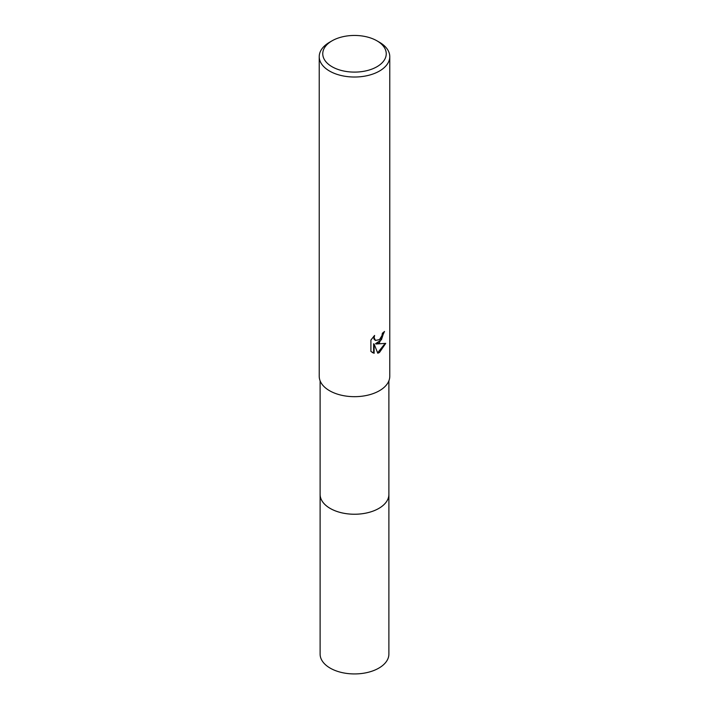 <?xml version="1.0" encoding="UTF-8"?>
<svg xmlns="http://www.w3.org/2000/svg" width="709" height="709" viewBox="0 0 709 709"><rect width="100%" height="100%" fill="white"/><g stroke="black" fill="none" stroke-linecap="round" stroke-linejoin="round"><path stroke-width="1.06" d="M388.887 493.987A34.395 19.861 180 0 1 388.895 494.386A34.386 19.852 180 0 1 378.819 508.424A34.386 19.852 180 0 1 341.339 512.722A34.386 19.852 180 0 1 320.113 494.386A34.395 19.861 180 0 1 320.113 493.987M388.887 494.102A34.395 19.852 180 0 1 378.819 508.433A34.395 19.852 180 0 1 341.109 512.678A34.395 19.852 180 0 1 320.113 494.102M379.439 342.713L376.062 343.989L385.723 343.369L379.439 352.515L377.782 353.215L374.122 344.087L374.122 353.295L370.904 351.407L370.904 340.045L374.609 335.446L374.113 337.706L375.478 340.4L379.439 339.664L381.991 335.596L382.364 333.239A35.273 20.366 0 0 0 384.508 331.449L379.439 342.713M376.949 40.821L379.439 42.256A35.273 20.366 180 0 1 389.773 56.658A35.273 20.366 180 0 1 379.439 71.06A35.273 20.366 180 0 1 341.002 75.473A35.273 20.366 180 0 1 319.227 56.658A35.273 20.366 180 0 1 329.561 42.256L332.051 40.821A31.745 18.328 180 0 1 376.949 40.821A31.745 18.328 180 0 1 376.949 66.735A31.745 18.328 180 0 1 332.051 66.735A31.745 18.328 180 0 1 332.051 40.821L329.561 42.256M389.773 56.658L389.773 376.319A35.273 20.366 180 0 1 379.439 390.712A35.273 20.366 180 0 1 341.002 395.126A35.273 20.366 180 0 1 319.227 376.319L319.227 56.658M383.977 331.936L381.442 339.735L375.557 343.697L376.062 343.989M375.238 340.24L373.962 339.026L373.723 336.358M372.172 352.453L373.616 353.002L373.616 343.794L374.122 344.087M377.631 352.816L385.058 343.537M373.616 353.002L374.122 353.295M320.105 494.386A34.395 19.861 180 0 0 330.181 508.433A34.395 19.861 180 0 0 367.661 512.731A34.395 19.861 180 0 0 388.895 494.386L388.887 654.079A34.386 19.852 180 0 1 367.661 672.424A34.386 19.852 180 0 1 330.181 668.117A34.386 19.852 180 0 1 320.113 654.079L320.113 380.839M375.478 340.4L374.981 340.107M388.887 494.386L388.887 380.839"/></g></svg>
